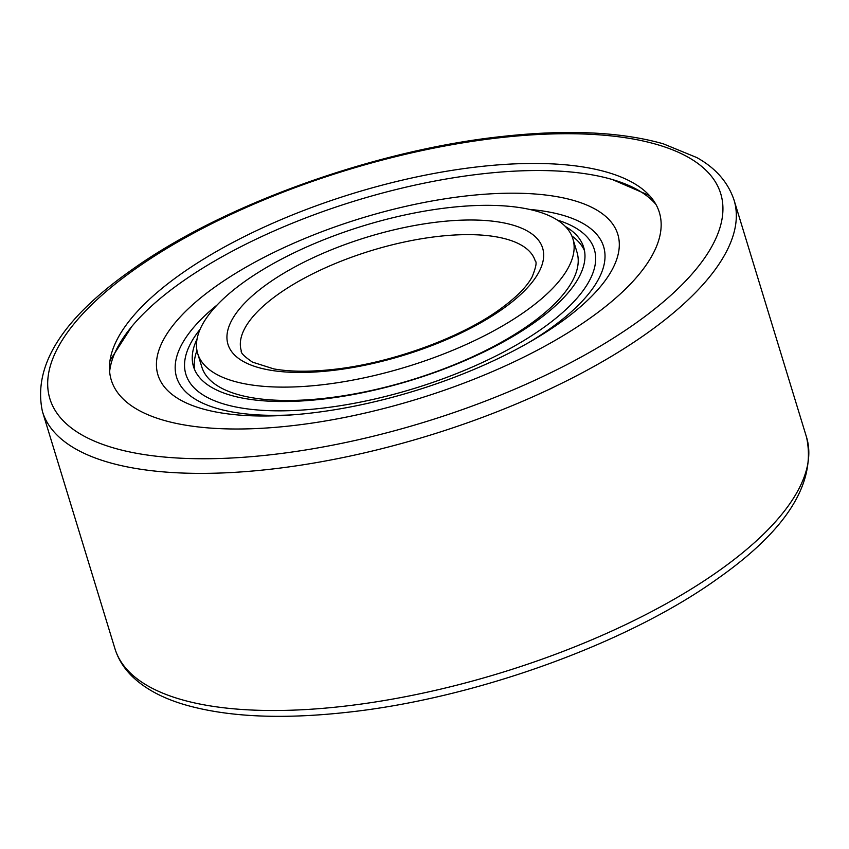 <?xml version="1.0" encoding="UTF-8"?>
<svg xmlns="http://www.w3.org/2000/svg" width="849" height="849" viewBox="0 0 849 849"><rect width="100%" height="100%" fill="white"/><g stroke="black" fill="none" stroke-linecap="round" stroke-linejoin="round"><path stroke-width="1.27" d="M644.338 267.594A286.569 107.717 163 0 1 320.667 421.762A286.569 107.717 163 0 1 111.506 353.566A286.569 107.717 163 0 1 126.289 324.859A286.569 107.717 163 0 1 385.361 184.318A286.569 107.717 163 0 1 644.37 190.654A286.569 107.717 163 0 1 644.338 267.594M572.905 238.877L576.991 252.217A196.172 73.736 163 0 1 566.707 289.976A196.172 73.736 163 0 1 367.097 391.41A196.172 73.736 163 0 1 201.797 366.927L197.711 353.587A196.172 73.736 163 0 1 208.005 315.828A196.172 73.736 163 0 1 407.605 214.383A196.172 73.736 163 0 1 572.905 238.877A196.172 73.736 163 0 1 562.622 276.625A196.172 73.736 163 0 1 363.011 378.07A196.172 73.736 163 0 1 197.711 353.587M109.627 371.554A289.35 108.757 163 0 1 126.331 333.508A289.35 108.757 163 0 1 398.563 188.924A289.35 108.757 163 0 1 655.99 204.513M529.564 209.416A223.276 83.924 163 0 1 591.912 289.583A223.276 83.924 163 0 1 528.948 342.465M292.088 414.885A223.276 83.924 163 0 1 188.287 334.198A223.276 83.924 163 0 1 217.174 304.929M605.199 280.573A240.437 90.376 163 0 1 533.13 340.046A240.437 90.376 163 0 1 287.27 415.214A240.437 90.376 163 0 1 170.543 328.616A240.437 90.376 163 0 1 467.47 195.811A240.437 90.376 163 0 1 605.199 280.573M565.392 226.513A204.004 76.675 163 0 1 583.698 247.356A204.004 76.675 163 0 1 573.001 286.622A204.004 76.675 163 0 1 365.42 392.111A204.004 76.675 163 0 1 193.519 366.651A204.004 76.675 163 0 1 197.042 339.133M557.347 220.071A213.555 80.273 163 0 1 583.136 290.56A213.555 80.273 163 0 1 319.394 408.518A213.555 80.273 163 0 1 197.074 333.233A213.555 80.273 163 0 1 200.099 329.285M194.718 369.877A204.004 76.675 163 0 1 196.968 350.541M571.823 235.937A204.004 76.675 163 0 1 584.505 250.71M269.186 454.926A350.754 131.839 163 0 1 68.281 331.269A350.754 131.839 163 0 1 501.441 137.538A350.754 131.839 163 0 1 702.346 261.184A350.754 131.839 163 0 1 269.186 454.926M268.528 469.444A361.6 135.914 163 0 1 42.45 411.563L114.944 648.689A361.6 135.914 163 0 0 341.033 706.57A361.6 135.914 163 0 0 787.585 506.842A361.6 135.914 163 0 0 806.55 437.246L734.056 200.12A361.6 135.914 163 0 1 715.091 269.717A361.6 135.914 163 0 1 268.528 469.444M241.286 350.775A153.68 57.764 163 0 1 249.341 321.198A153.68 57.764 163 0 1 439.135 236.309A153.68 57.764 163 0 1 535.22 260.908C537.003 261.938 535.984 267.233 532.164 276.806C526.709 287.1 515.279 298.413 497.854 310.755C457.791 339.069 388.906 363.659 332.585 369.495C309.439 371.979 289.827 371.777 273.749 368.891L252.461 362.12C244.204 356.463 240.479 352.675 241.286 350.775M236.595 312.665A164.526 61.839 163 0 1 439.782 221.791A164.526 61.839 163 0 1 534.021 279.788A164.526 61.839 163 0 1 330.834 370.663A164.526 61.839 163 0 1 236.595 312.665M734.056 200.12C726.426 177.377 709.722 164.727 696.711 157.532L663.249 143.799C620.99 131.828 567.641 129.345 503.192 136.36C375.598 149.774 222.311 204.811 131.553 270.014C62.253 318.715 32.549 365.898 42.45 411.563M806.55 437.246C816.451 482.911 786.747 530.094 717.447 578.795C626.689 644.009 473.402 699.035 345.808 712.449C280.679 719.538 226.906 716.938 184.498 704.649C162.583 698.175 145.264 688.868 132.55 676.738C124.092 668.566 118.223 659.217 114.944 648.689M649.506 195.578L612.331 179.532M110.009 360.517L131.85 326.43"/></g></svg>
